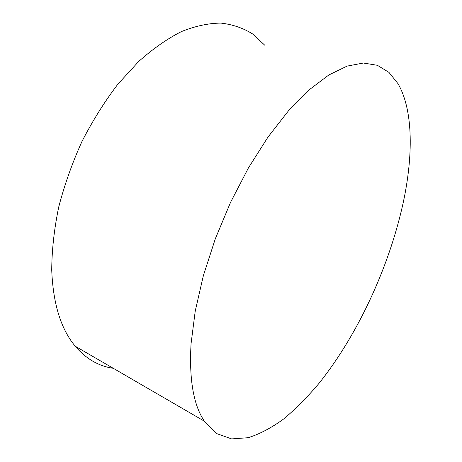 <?xml version="1.0" encoding="UTF-8"?>
<svg xmlns="http://www.w3.org/2000/svg" width="462" height="462" viewBox="0 0 462 462"><rect width="100%" height="100%" fill="white"/><g stroke="black" fill="none" stroke-linecap="round" stroke-linejoin="round"><path stroke-width="0.69" d="M264.905 45.345L252.656 33.974C243.278 28.09 232.709 24.463 220.957 23.1C208.599 23.181 195.461 25.993 181.543 31.532C167.331 38.71 153.049 48.695 138.681 61.481L117.885 84.171C104.62 101.559 92.637 120.686 81.936 141.545C72.216 163.046 64.466 184.91 58.691 207.143C54.175 229.158 51.854 250.127 51.727 270.062C53.066 303.719 60.903 329.106 75.231 346.223C86.047 358.858 98.718 366.21 113.242 368.289M191.066 343.63C189.022 379.319 193.468 405.18 204.412 421.211L216.707 433.599L231.578 438.9L248.186 437.705C259.863 433.997 271.754 427.702 283.847 418.826C295.894 408.731 307.675 396.835 319.19 383.137C358.957 333.321 390.962 262.901 404.262 197.644C413.334 152.102 412.716 108.859 397.944 83.587L388.94 72.372L377.396 65.304L363.38 63.028L347.072 66.112L328.805 74.994L309.078 89.888L288.554 110.713L268.024 137.023L248.389 167.983L230.538 202.391L215.321 238.767L203.407 275.491L195.253 310.926L191.066 343.63M75.231 346.223L204.412 421.211"/></g></svg>
